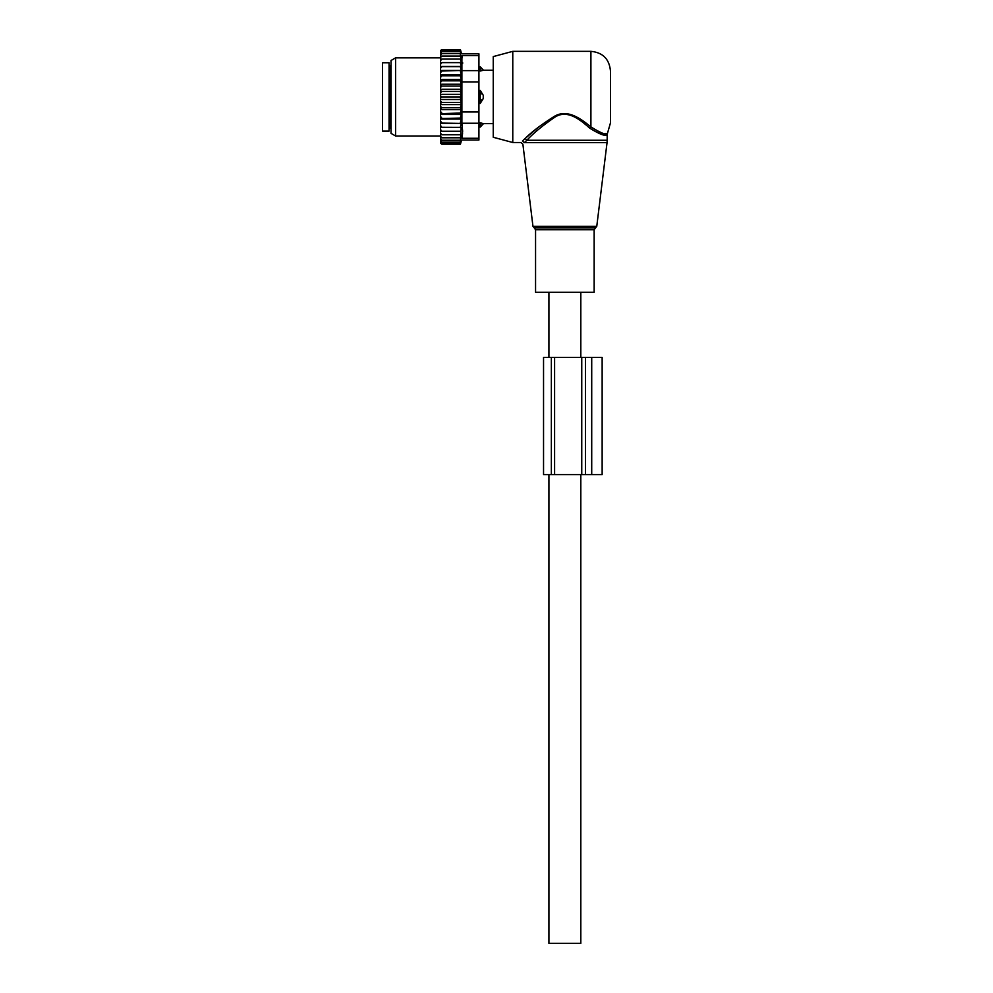 <?xml version="1.0" encoding="UTF-8"?>
<svg xmlns="http://www.w3.org/2000/svg" width="993" height="993" viewBox="0 0 993 993"><rect width="100%" height="100%" fill="white"/><g stroke="black" fill="none" stroke-linecap="round" stroke-linejoin="round"><path stroke-width="1.49" d="M550.817 292.252L535.562 292.252L535.562 229.755L594.162 229.755L594.162 292.252L550.817 292.252M610.447 96.929L610.447 70.888L610.447 122.971L607.182 134.34L607.182 140.261L526.886 140.261L524.316 142.644C522.405 144.742 522.405 144.742 524.316 142.644L522.455 140.994L525.123 138.486L522.455 140.994C520.444 143.004 520.444 143.004 522.455 140.994M512.773 142.508L512.773 51.351L493.248 56.589L493.248 137.27L512.773 142.508L520.953 142.508L522.889 144.221L532.956 226.305L596.768 226.305L607.046 142.644L524.316 142.644M512.773 51.351L590.909 51.351L590.909 126.905C601.013 133.248 606.537 135.383 607.48 133.31C606.748 135.42 601.224 133.285 590.909 126.905L591.766 127.625M605.134 133.633L606.289 133.571M589.755 128.184C600.38 134.7 606.189 136.749 607.182 134.34C606.413 136.786 600.604 134.738 589.755 128.184C581.426 120.885 567.996 108.895 555.124 117C542.724 125.503 533.303 133.261 526.886 140.261L525.123 138.486C531.851 131.759 541.694 124.324 554.677 116.169C568.145 108.398 582.183 119.905 590.909 126.905L589.755 128.184M537.598 127.886L525.52 138.139M483.256 123.566L480.227 122.822L483.256 123.566A5.213 3.749 -0 0 1 480.227 125.615L480.227 127.079L483.479 123.628L493.248 123.628M478.924 122.822L480.227 122.822L480.227 125.615L478.924 125.615M478.924 90.413L480.227 90.413L483.256 95.278L483.256 98.58L480.227 103.446L478.924 103.446M478.924 66.779L480.227 66.779L480.227 71.037L483.256 70.28L478.924 71.037M478.924 93.305L480.227 93.305L480.227 103.446M483.256 95.278A5.213 3.624 -0 0 0 480.227 93.305L480.227 90.413M389.07 113.314L389.07 131.113L382.553 131.113L382.553 62.745L389.07 62.745L389.07 113.314M441.811 62.621L440.507 64.384L440.507 62.621L461.124 62.621L460.38 59.071L441.811 59.071L440.507 60.722L440.507 50.705L441.562 49.65L440.532 51.723L460.38 51.723L460.851 53.61L441.811 53.61L440.507 55.037M440.507 140.758L441.811 142.136L440.532 142.136L441.811 144.208L440.507 143.153L440.507 106.338L441.811 107.778L460.38 107.778L461.124 109.627L460.38 113.028L440.507 113.686M461.124 99.499L440.507 99.499L440.507 94.36L461.124 94.36L460.38 96.929L461.124 104.613L440.507 104.613L440.507 106.338M440.507 104.613L440.507 101.075L441.811 102.391L460.38 102.391M440.507 99.499L440.507 101.075M440.507 94.36L440.507 90.45L441.811 91.468L460.38 91.468L461.124 94.36M440.507 64.384L440.507 84.231L461.124 84.231L460.38 86.081L461.124 89.246L440.507 89.246L440.507 90.45M440.507 89.246L440.507 85.237L441.811 86.081L460.38 86.081M440.507 84.231L440.507 85.237M440.507 62.621L440.507 60.722M440.507 127.365L461.124 127.365L460.38 142.136L441.811 142.136M440.507 140.249L441.811 140.249L440.507 138.809M460.38 140.249L441.811 140.249M440.507 137.791L441.811 137.791L440.507 136.277M460.38 137.791L441.811 137.791M440.507 134.787L441.811 134.787L440.507 133.136M460.38 134.787L441.811 134.787M440.507 131.237L441.811 131.237L440.507 129.475M460.38 131.237L441.811 131.237M461.124 127.365L440.507 127.29M440.507 125.478L441.811 127.228M440.507 123.405L461.124 123.405L460.38 127.228M461.124 123.405L440.507 123.082M440.507 121.109L441.811 122.809M440.507 119.086L461.124 119.086L460.38 122.809M461.124 119.086L460.38 118.068L440.507 118.527M440.507 116.429L441.811 118.068M440.507 114.468L461.124 114.468L460.38 118.068M461.124 114.468L460.38 113.028M440.507 111.477L441.811 113.028M461.124 109.627L440.507 109.627M440.507 108.622L441.811 107.778M440.507 103.409L441.811 102.391M460.38 96.929L441.811 96.929L440.507 98.096M440.507 95.75L441.811 96.929M440.507 92.783L441.811 91.468M440.507 87.521L441.811 86.081M440.507 82.382L441.811 80.83L440.507 80.172M440.507 77.429L441.811 75.791L440.507 75.331M440.507 72.737L441.811 71.037L440.507 70.776M440.507 68.38L441.811 66.63L440.507 66.568M440.507 59.071L441.811 59.071M460.38 59.071L461.062 59.071L460.38 56.055L441.811 56.055L440.507 57.582M440.507 56.055L441.811 56.055M460.38 56.055L460.38 53.61M440.507 53.61L441.811 53.61M440.507 53.101L441.811 51.723M460.38 51.723L460.442 49.65L461.559 53.833L478.924 53.833L478.924 140.025L461.559 140.025L460.442 144.208L441.811 144.208M460.38 144.208L460.578 143.439L441.811 143.439M460.38 143.439L460.38 142.136M460.38 50.42L441.811 50.42M460.38 49.65L441.811 49.65M478.924 138.275L461.894 138.275C461.46 140.596 461.46 140.596 461.894 138.275C461.46 140.596 461.46 140.596 461.894 138.275L462.639 131.225L461.894 123.244L461.894 55.583C461.46 53.262 461.46 53.262 461.894 55.583C461.46 53.262 461.46 53.262 461.894 55.583L478.924 55.583M462.552 133.41L462.254 136.14M391.019 133.36L391.019 60.499L395.586 57.867L395.586 135.991L391.019 133.36M462.639 62.633L462.639 63.502M462.254 57.755L461.919 55.695M440.507 70.453L461.124 70.453L460.38 66.63L461.124 66.494L440.507 66.494M460.38 66.63L441.811 66.63M461.124 70.453L441.811 71.037M460.38 71.037L461.124 74.773L440.507 74.773M461.124 74.773L460.38 75.791L441.811 75.791M460.38 75.791L461.124 79.39L440.507 79.39M461.124 79.39L460.38 80.83L441.811 80.83M461.124 84.231L460.38 80.83M461.124 89.246L460.38 91.468M461.124 104.613L460.38 107.778M461.124 66.494L460.38 62.621M543.543 474.567L543.543 357.368L543.543 474.567L581.749 474.567L581.749 357.368L602.143 357.368L602.143 474.567L591.716 474.567L591.716 357.368M554.603 474.567L554.603 357.368L543.543 357.368M581.749 474.567L591.716 474.567M554.603 357.368L581.749 357.368M580.818 474.567L580.818 943.35L548.918 943.35L548.918 474.567M596.768 226.305L595.477 227.906L534.259 227.906L532.956 226.305M483.256 70.28A5.213 3.749 -0 0 0 480.227 68.244L478.924 68.244M483.256 98.58A5.213 3.624 -0 0 1 480.227 100.541L478.924 100.541M391.019 66.332L390.373 66.332L390.373 127.526L391.019 127.526M478.924 123.244L461.894 123.244M478.924 81.898L461.894 81.898M478.924 111.961L461.894 111.961M478.924 70.615L461.894 70.615M551.351 357.368L551.351 474.567M585.498 474.567L585.498 357.368M534.259 227.906L535.562 229.755M595.477 227.906L594.162 229.755M607.182 140.261L607.046 142.644M590.909 51.351C602.776 52.505 609.28 59.021 610.447 70.888M480.227 66.779L483.479 70.23L493.248 70.23M478.924 127.079L480.227 127.079M390.373 66.332L389.07 65.029M390.373 127.526L389.07 128.829M440.507 135.991L395.586 135.991M440.507 57.867L395.586 57.867M580.818 292.252L580.818 357.368M548.918 292.252L548.918 357.368"/></g></svg>

